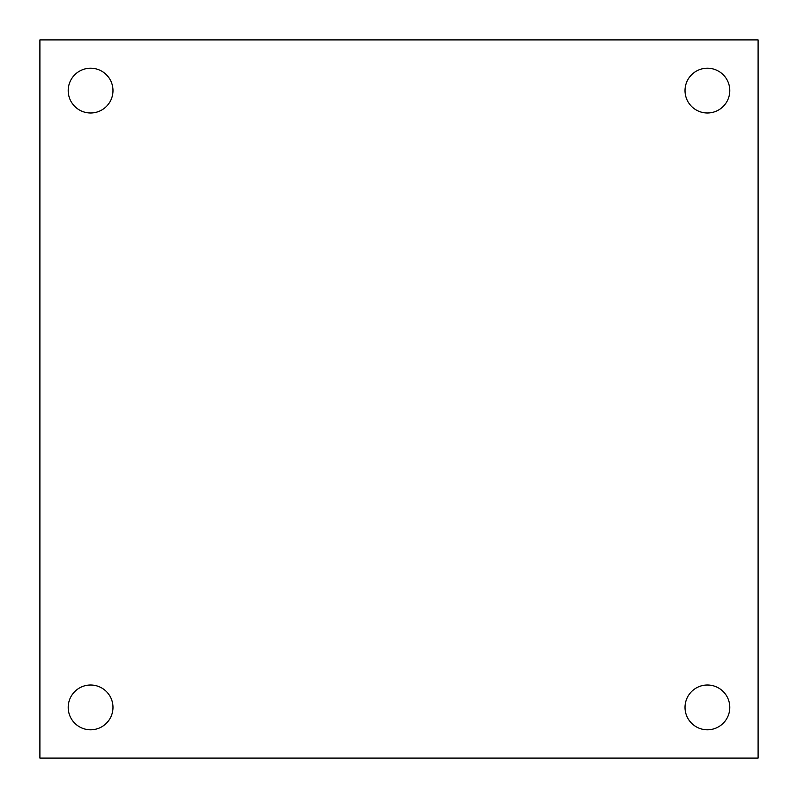 <?xml version="1.0" encoding="UTF-8"?>
<svg xmlns="http://www.w3.org/2000/svg" width="798" height="798" viewBox="0 0 798 798"><rect width="100%" height="100%" fill="white"/><g stroke="black" fill="none" stroke-linecap="round" stroke-linejoin="round"><path stroke-width="1.2" d="M707.407 68.209A22.394 22.394 0 0 0 685.013 90.593A22.394 22.394 0 0 0 707.407 112.987A22.394 22.394 0 0 0 729.791 90.593A22.394 22.394 0 0 0 707.407 68.209M39.9 39.9L758.1 39.9L758.1 758.1L39.9 758.1L39.9 39.9M707.407 685.013A22.394 22.394 0 0 1 729.791 707.407A22.394 22.394 0 0 1 707.407 729.791A22.394 22.394 0 0 1 685.013 707.407A22.394 22.394 0 0 1 707.407 685.013M90.593 685.013A22.394 22.394 0 0 0 68.209 707.407A22.394 22.394 0 0 0 90.593 729.791A22.394 22.394 0 0 0 112.987 707.407A22.394 22.394 0 0 0 90.593 685.013M90.593 68.209A22.394 22.394 0 0 1 112.987 90.593A22.394 22.394 0 0 1 90.593 112.987A22.394 22.394 0 0 1 68.209 90.593A22.394 22.394 0 0 1 90.593 68.209"/></g></svg>
